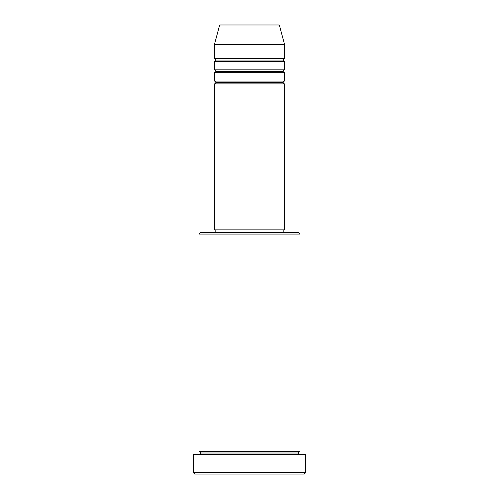 <?xml version="1.0" encoding="UTF-8"?>
<svg xmlns="http://www.w3.org/2000/svg" width="499" height="499" viewBox="0 0 499 499"><rect width="100%" height="100%" fill="white"/><g stroke="black" fill="none" stroke-linecap="round" stroke-linejoin="round"><path stroke-width="0.75" d="M278.242 24.95L220.758 24.95A1.403 1.403 0 0 0 219.398 25.992L279.602 25.992A1.403 1.403 0 0 0 278.242 24.95L220.758 24.95A1.403 1.403 0 0 0 219.398 25.992L214.414 44.598L284.586 44.598L279.602 25.992L219.398 25.992L214.414 44.598L214.414 58.633A1.403 1.403 0 0 1 215.817 60.036A1.403 1.403 0 0 1 214.414 61.439L214.414 69.86A1.403 1.403 0 0 1 215.817 71.263A1.403 1.403 0 0 1 214.414 72.667L214.414 81.088A1.403 1.403 0 0 1 215.817 82.491A1.403 1.403 0 0 1 214.414 83.894L214.414 229.852L284.586 229.852L284.586 83.894A1.403 1.403 0 0 1 283.183 82.491A1.403 1.403 0 0 1 284.58 81.088L284.586 72.667A1.403 1.403 0 0 1 283.183 71.263A1.403 1.403 0 0 1 284.58 69.86L284.586 61.439A1.403 1.403 0 0 1 283.183 60.036A1.403 1.403 0 0 1 284.58 58.633L284.586 44.598L214.414 44.598L214.414 58.633L284.586 58.633A1.403 1.403 0 0 0 283.183 60.036L215.817 60.036A1.403 1.403 0 0 0 214.414 58.633L284.586 58.633L284.586 44.598L279.602 25.992A1.403 1.403 0 0 0 278.242 24.95M300.024 234.062L298.62 232.659L200.38 232.659L198.976 234.062L300.024 234.062L198.976 234.062L198.976 451.595A1.403 1.403 0 0 1 200.38 452.998A1.403 1.403 0 0 1 198.976 454.402A1.403 1.403 0 0 0 200.38 452.998A1.403 1.403 0 0 0 198.976 451.595L300.024 451.595L300.024 234.062L300.024 451.595A1.403 1.403 0 0 0 298.62 452.998A1.403 1.403 0 0 1 300.024 451.595L198.976 451.595L198.976 234.062L200.38 232.659L298.62 232.659L300.024 234.062M193.363 472.647L194.766 474.05L304.234 474.05L305.637 472.647L193.363 472.647L305.637 472.647L305.637 454.402L193.363 454.402L193.363 472.647L193.363 454.402L305.637 454.402L305.637 472.647L304.234 474.05L194.766 474.05L193.363 472.647M300.024 454.402A1.403 1.403 0 0 1 298.62 452.998L200.38 452.998L298.62 452.998A1.403 1.403 0 0 0 300.024 454.402M214.414 81.088L284.586 81.088A1.403 1.403 0 0 0 283.183 82.491L215.817 82.491A1.403 1.403 0 0 0 214.414 81.088L214.414 72.667A1.403 1.403 0 0 0 215.817 71.263A1.403 1.403 0 0 0 214.414 69.86L284.586 69.86A1.403 1.403 0 0 0 283.183 71.263L215.817 71.263L283.183 71.263A1.403 1.403 0 0 0 284.58 72.667L214.414 72.667L284.586 72.667L284.586 81.088L214.414 81.088M284.586 83.894L214.414 83.894A1.403 1.403 0 0 0 215.817 82.491L283.183 82.491A1.403 1.403 0 0 0 284.58 83.894L284.586 229.852L214.414 229.852L214.414 83.894L284.586 83.894M283.183 232.659L283.183 229.852L283.183 232.659M215.817 229.852L215.817 232.659L215.817 229.852M284.586 61.439L214.414 61.439A1.403 1.403 0 0 0 215.817 60.036L283.183 60.036A1.403 1.403 0 0 0 284.58 61.439L284.586 69.86L214.414 69.86L214.414 61.439L284.586 61.439"/></g></svg>

